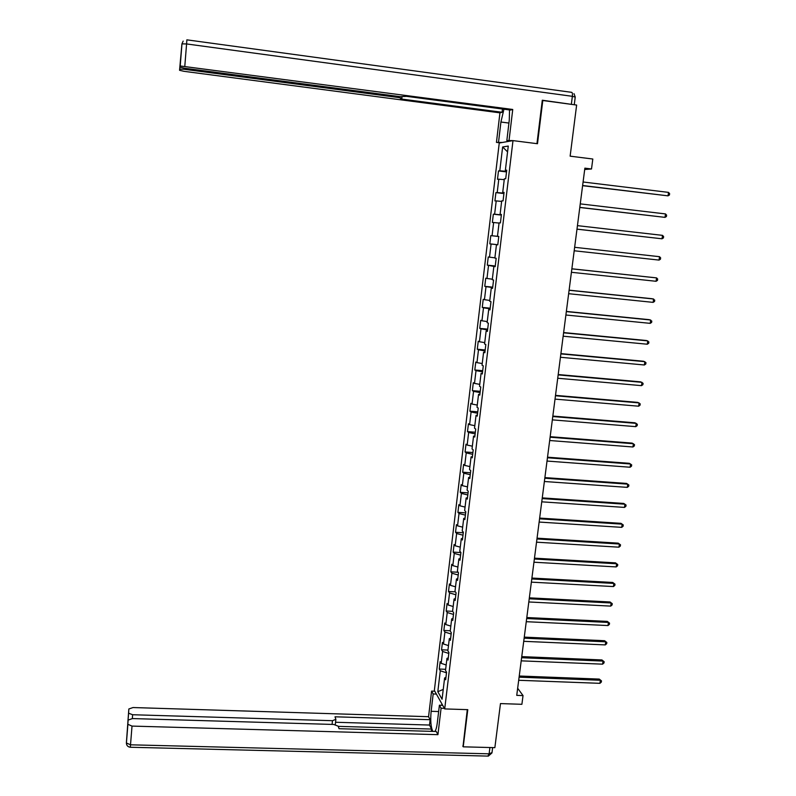 <?xml version="1.0" encoding="UTF-8"?>
<svg xmlns="http://www.w3.org/2000/svg" width="796" height="796" viewBox="0 0 796 796"><rect width="100%" height="100%" fill="white"/><g stroke="black" fill="none" stroke-linecap="round" stroke-linejoin="round"><path stroke-width="1.19" d="M542.235 100.664L542.802 100.515L537.489 143.728L512.992 140.613L499.251 143.011L434.357 690.44L444.705 708.918L512.992 140.613L506.843 140.524L509.281 120.047L509.54 109.938M462.804 746.081L463.222 746.827L494.863 747.653L500.475 703.584L521.897 704.301L523.032 695.585L517.659 688.261M542.802 100.515L576.632 105.062L570.135 156.165L592.811 159.021L591.508 168.981L584.871 168.155L516.743 695.366L523.032 695.585M445.949 677.396L444.616 677.983L445.67 679.754L446.576 672.202L445.511 670.461L446.954 658.392L448.029 660.093L448.934 652.501L447.859 650.83L449.312 638.69L450.397 640.322L451.302 632.701L450.228 631.099L451.68 618.9L452.775 620.462L453.69 612.801L452.596 611.258L454.068 599.01L455.163 600.502L456.088 592.791L454.984 591.328L456.456 579.01L457.571 580.433L458.496 572.692L457.382 571.299L458.864 558.921L459.988 560.265L460.914 552.484L459.79 551.16L461.282 538.723L462.416 539.996L463.352 532.166L462.207 530.922L463.71 518.415L464.854 519.619L465.799 511.748L464.645 510.584L466.148 498.007L467.312 499.132L468.257 491.231L467.093 490.137L468.605 477.5L469.779 478.545L470.735 470.605L469.55 469.58L471.073 456.884L472.257 457.849L473.212 449.869L472.028 448.924L473.55 436.158L474.754 437.054L475.71 429.024L474.506 428.158L476.048 415.323L477.252 416.139L478.227 408.069L477.003 407.283L478.545 394.378L479.779 395.124L480.744 387.005L479.52 386.299L481.073 373.334L482.306 373.991L483.281 365.842L482.038 365.205L483.6 352.17L484.854 352.757L485.839 344.559L484.575 344.001L486.147 330.897L487.411 331.405L488.396 323.156L487.132 322.688L488.704 309.515L489.978 309.933L490.973 301.654L489.689 301.266L491.281 288.023L492.565 288.361L493.57 280.023L492.266 279.724L493.858 266.411L495.172 266.66L496.167 258.292L494.863 258.073L496.465 244.69L497.779 244.86L498.793 236.432L497.47 236.303L499.072 222.85L500.405 222.93L501.42 214.462L500.087 214.422L501.699 200.891L503.052 200.891L504.067 192.383L502.714 192.413L504.346 178.821L505.709 178.732L506.734 170.175L505.361 170.294L508.266 146.056L502.634 146.971L507.569 151.867M444.616 677.983L442.069 699.226L437.81 691.694L440.297 670.749L439.283 669.048L445.651 669.297M502.634 146.971L499.798 170.812L498.485 170.931L497.49 179.289L498.793 179.2L497.202 192.572L495.908 192.612L494.923 200.92L496.216 200.91L494.624 214.224L493.341 214.174L492.366 222.442L493.639 222.512L492.067 235.755L490.794 235.626L489.819 243.845L491.082 244.004L489.52 257.178L488.256 256.969L487.291 265.148L488.535 265.386L486.983 278.481L485.739 278.192L484.764 286.331L486.008 286.65L484.456 299.684L483.222 299.316L482.267 307.405L483.49 307.813L481.948 320.778L480.724 320.32L479.769 328.38L480.983 328.857L479.451 341.753L478.247 341.225L477.292 349.235L478.495 349.802L476.963 362.628L475.769 362.021L474.824 369.991L476.018 370.628L474.496 383.393L473.312 382.717L472.376 390.647L473.55 391.353L472.038 404.06L470.864 403.293L469.929 411.184L471.093 411.98L469.59 424.616L468.436 423.78L467.501 431.631L468.655 432.487L467.162 445.064L466.008 444.158L465.083 451.959L466.227 452.904L464.735 465.411L463.6 464.426L462.685 472.197L463.809 473.212L462.327 485.65L461.202 484.595L460.287 492.326L461.401 493.411L459.929 505.798L458.824 504.664L457.909 512.355L459.013 513.51L457.551 525.838L456.446 524.634L455.541 532.285L456.635 533.519L455.173 545.777L454.088 544.504L453.183 552.116L454.267 553.419L452.815 565.608L451.74 564.274L450.835 571.846L451.909 573.22L450.466 585.349L449.402 583.946L448.506 591.488L449.561 592.92L448.128 604.99L447.073 603.517L446.178 611.02L447.233 612.522L445.8 624.542L444.755 622.989L443.87 630.462L444.914 632.034L443.491 643.984L442.457 642.372L441.571 649.805L442.596 651.436L441.183 663.337L440.168 661.655L439.283 669.048M442.596 651.436L448.795 653.456L448.267 657.844M448.297 657.834L446.954 658.392M441.183 663.337L446.168 664.988M444.914 632.034L451.123 633.994L450.626 638.183L449.312 638.69M443.491 643.984L448.486 645.596M447.233 612.522L453.471 614.422L452.994 618.422M453.024 618.412L451.68 618.9M445.8 624.542L450.825 626.104M455.849 594.761L455.372 598.552M455.402 598.542L454.068 599.01M448.128 604.99L453.163 606.512M449.561 592.92L455.829 594.761M451.909 573.22L458.197 575.001L457.77 578.592M457.79 578.583L456.456 579.01M450.466 585.349L455.521 586.821M454.267 553.419L460.576 555.14L460.168 558.533L458.864 558.921M452.815 565.608L457.889 567.031M456.635 533.519L462.964 535.181L462.585 538.365M462.615 538.355L461.282 538.723M455.173 545.777L460.267 547.15M465.391 515.121L465.013 518.096M465.043 518.087L463.71 518.415M457.551 525.838L462.665 527.161M459.013 513.51L465.371 515.121M461.401 493.411L467.789 494.953L467.451 497.719M467.481 497.709L466.148 498.007M459.929 505.798L465.063 507.072M463.809 473.212L470.217 474.695L469.909 477.242M469.939 477.232L468.605 477.5M462.327 485.65L467.481 486.883M466.227 452.904L472.655 454.317L472.376 456.655M472.406 456.655L471.073 456.884M464.735 465.411L469.909 466.585M468.655 432.487L475.113 433.85L474.854 435.969L473.55 436.158M467.162 445.064L472.346 446.188M477.6 413.273L477.351 415.164L476.048 415.323M469.59 424.616L474.804 425.691M471.093 411.98L477.57 413.263M480.078 392.587L479.849 394.259M479.879 394.259L478.545 394.378M472.038 404.06L477.272 405.084M473.55 391.353L480.058 392.587M482.565 371.792L482.366 373.244L481.073 373.334M474.496 383.393L479.749 384.368M476.018 370.628L482.545 371.792M478.495 349.802L485.053 350.897L484.903 352.121L483.6 352.17M476.963 362.628L482.237 363.543M487.59 329.892L487.45 330.887L486.147 330.897M479.451 341.753L484.744 342.618M480.983 328.857L487.57 329.892M490.117 308.778L490.008 309.545M490.028 309.545L488.704 309.515M481.948 320.778L487.261 321.584M483.49 307.813L490.097 308.768M492.664 287.545L492.575 288.082M492.605 288.082L491.281 288.023M484.456 299.684L489.789 300.44M486.008 286.65L492.634 287.545M488.535 265.386L493.858 266.411M486.983 278.481L492.336 279.187M497.789 244.82L496.465 244.69M489.52 257.178L494.893 257.824M491.082 244.004L497.769 244.76M497.47 236.303L492.067 235.755M493.639 222.512L499.052 223.069M501.371 214.88L500.087 214.422M494.624 214.224L501.351 214.88M496.216 200.91L501.639 201.408M497.202 192.572L503.948 193.159L502.714 192.413M498.793 179.2L504.246 179.637M506.594 171.329L506.654 170.563M506.684 170.563L505.361 170.294M499.798 170.812L506.564 171.329M463.222 746.827L467.789 709.664L444.705 708.918M584.692 169.508L591.508 168.981M446.496 672.829L445.929 677.406M437.81 691.694L443.243 689.435M440.297 670.749L446.476 672.829M498.485 170.931L506.525 171.916M495.908 192.612L503.928 193.557M493.341 214.174L501.351 215.089M489.819 243.845L497.798 244.72M490.794 235.626L498.784 236.511M487.291 265.148L495.251 265.983M484.764 286.331L492.714 287.147M482.267 307.405L490.187 308.191M479.769 328.38L487.679 329.136M477.292 349.235L485.182 349.961M474.824 369.991L482.704 370.687M472.376 390.647L480.227 391.314M469.929 411.184L477.769 411.83M467.501 431.631L475.331 432.238M465.083 451.959L472.894 452.546M462.685 472.197L470.476 472.754M460.287 492.326L468.068 492.853M457.909 512.355L465.67 512.863M455.541 532.285L463.282 532.763M453.183 552.116L460.904 552.573M450.835 571.846L458.148 572.254M448.506 591.488L455.362 591.836M446.178 611.02L452.645 611.328M443.87 630.462L450.267 630.75M441.571 649.805L447.949 650.073M582.602 185.687L668.023 195.846L582.622 185.508M668.511 192.383L669.625 193.627L669.436 195.01L668.023 195.846L668.511 192.383L583.08 181.995M502.326 142.474L496.445 142.375L499.938 112.843L183.896 71.312L179.558 70.287L180.622 59.421M498.555 141.996L500.923 122.017L503.938 109.201M509.082 140.126L512.743 109.47L510.475 110.067L406.587 96.346L400.298 96.684L184.443 68.217L180.005 67.162L181.926 43.87L179.558 70.287M502.465 109.002L502.077 112.276L499.938 112.843M500.196 142.842L496.445 142.375M510.694 141.011L506.843 140.524M512.743 109.47L180.175 65.968M180.005 67.162L180.483 59.511M184.334 68.197L184.254 69.292L398.438 97.51L401.851 98.376L400.587 98.923L502.077 112.276M184.254 69.292L179.717 69.153M574.105 104.724L542.295 100.226L536.952 143.658M442.695 705.316L439.412 705.206L441.084 708.241L437.929 734.668L132.017 726.091L130.514 744.807L489.112 753.822L489.908 747.524M439.412 705.206L437.293 722.917C436.755 727.166 435.969 730.012 434.915 731.454M438.656 711.544L431.134 711.306C430.288 720.649 430.865 727.345 432.845 731.395M431.134 711.306L433.183 693.973L431.591 691.107L428.566 716.698L430.139 719.703L335.017 716.798L335.872 719.325L332.479 720.698L132.633 714.738L132.335 718.569M431.293 731.345L431.561 729.056L429.502 725.047L430.139 719.703M428.566 716.698L133.031 707.544L128.833 708.987L126.385 742.966L128.136 720.091L132.425 718.569L333.723 724.46L338.191 726.181L339.046 728.708L436.268 731.494L437.929 734.668M444.387 708.35L441.084 708.241M434.795 691.217L431.591 691.107M436.397 694.082L433.183 693.973M128.833 708.987L128.604 713.206L132.633 714.738M128.017 721.584L128.136 720.091M127.867 724.29L132.017 726.091M463.013 746.459L467.292 709.654M431.561 729.056L338.25 726.36M429.502 725.047L335.554 722.261M441.75 705.286L441.909 703.923M442.357 704.719L442.287 705.256M579.787 207.487L665.018 217.368L579.796 207.378M665.496 213.925L666.62 215.149L666.421 216.522L665.018 217.368L665.496 213.925L580.254 203.876M576.981 229.178L662.023 238.79L576.991 229.129M662.501 235.357L663.625 236.551L663.426 237.924L662.023 238.79L662.501 235.357L577.438 225.646M574.642 247.307L659.526 256.69L659.048 260.093L574.195 250.77M659.526 256.69L660.64 257.844L660.451 259.207L659.048 260.093M571.856 268.849L656.561 277.894L656.093 281.286L571.409 272.292M571.866 268.789L656.561 277.894L657.675 279.028L657.486 280.381L656.093 281.286M569.09 290.281L653.615 298.998L653.138 302.371L568.643 293.704M569.1 290.162L652.332 298.749L654.73 300.102L654.541 301.455L653.138 302.371M566.334 311.604L650.68 320.002L650.213 323.355L565.896 315.007M566.354 311.425L649.407 319.694L651.795 321.077L651.616 322.41L650.213 323.355M563.588 332.808L647.765 340.887L647.297 344.22L563.15 336.201M563.618 332.569L646.501 340.529L648.879 341.932L648.7 343.265L647.297 344.22M560.862 353.902L644.86 361.663L644.392 364.986L560.434 357.275M560.901 353.613L643.606 361.255L645.984 362.687L645.795 364.011L644.392 364.986M558.155 374.896L641.974 382.339L641.506 385.642L557.717 378.249M558.195 374.538L640.73 381.871L643.088 383.334L642.909 384.657L641.506 385.642M555.459 395.771L639.098 402.905L638.641 406.199L555.021 399.114M555.508 395.363L637.865 402.398L640.223 403.88L640.034 405.194L638.641 406.199M552.772 416.547L636.233 423.373L635.785 426.646L552.344 419.87M552.832 416.079L635.019 422.805L637.357 424.318L637.178 425.621L635.785 426.646M550.096 437.213L633.397 443.73L632.939 446.984L549.678 440.516M550.165 436.686L632.183 443.113L634.512 444.656L634.332 445.949L632.939 446.984M547.439 457.77L630.561 463.988L630.114 467.232L547.021 461.053M547.519 457.193L629.367 463.322L631.686 464.884L631.507 466.177L630.114 467.232M544.802 478.227L627.745 484.147L627.298 487.371L544.374 481.5M544.882 477.59L626.561 483.431L628.87 485.013L628.691 486.296L627.298 487.371M542.175 498.575L624.95 504.206L624.502 507.41L541.748 501.828M542.255 497.888L623.765 503.44L626.064 505.042L625.885 506.326L624.502 507.41M539.559 518.823L622.154 524.156L621.716 527.35L539.141 522.057M539.648 518.087L620.989 523.34L623.278 524.972L623.099 526.246L621.716 527.35M536.952 538.972L619.388 544.016L618.94 547.18L536.534 542.185M537.051 538.176L618.223 543.151L620.512 544.802L620.333 546.066L618.94 547.18M618.223 543.151L620.512 544.802M534.365 559.011L616.621 563.767L616.184 566.921L533.947 562.215M534.474 558.165L615.477 562.862L617.746 564.533L617.577 565.797L616.184 566.921M615.477 562.862L617.746 564.533M531.788 578.951L613.875 583.428L613.437 586.562L531.37 582.145M531.897 578.055L612.741 582.463L615 584.164L614.83 585.418L613.437 586.562M612.741 582.463L615 584.164M529.221 598.791L611.149 602.98L610.711 606.104L528.813 601.965M529.34 597.846L610.015 601.975L612.273 603.696L612.094 604.95L610.711 606.104M610.015 601.975L612.273 603.696M526.673 618.542L608.423 622.442L607.995 625.557L526.265 621.696M526.803 617.537L607.308 621.397L609.547 623.139L609.378 624.382L607.995 625.557M607.308 621.397L609.547 623.139M524.136 638.183L605.716 641.815L605.288 644.909L523.728 641.317M524.265 637.128L604.612 640.72L606.851 642.481L606.671 643.715L605.288 644.909M604.612 640.72L606.851 642.481M521.609 657.725L603.03 661.078L602.602 664.163L521.201 660.849M521.748 656.62L601.925 659.944L604.154 661.725L603.985 662.959L602.602 664.163M601.925 659.944L604.154 661.725M519.091 677.167L600.353 680.262L599.915 683.326L518.693 680.282M519.241 676.013L599.259 679.078L601.477 680.878L601.308 682.102L599.915 683.326M599.259 679.078L601.477 680.878M180.214 65.919L181.976 43.81L183.17 41.093L181.926 43.87L186.582 43.939L186.871 39.84L571.568 92.326C572.344 92.366 572.613 93.699 572.364 96.316L186.582 43.939L184.811 66.098M571.369 104.137L572.364 96.316L575.229 97.132L574.264 104.744M398.438 97.51L398.547 96.455M508.923 123.062L500.923 122.017M127.927 721.206L128.584 713.007M332.091 724.41L332.479 720.698M127.887 724.499L126.405 743.185C126.614 745.573 127.917 746.927 130.305 747.255L130.514 744.807L126.385 742.966L126.783 744.917M492.644 747.593L492.008 752.568L489.112 753.822L487.868 756.101M575.239 97.013L573.976 93.629M401.861 98.266L402.01 96.873M179.757 69.103L180.523 59.461M491.978 752.907L488.336 756.11L130.305 747.255M335.305 724.629L335.832 719.703M128.604 713.206L127.947 721.405"/></g></svg>

